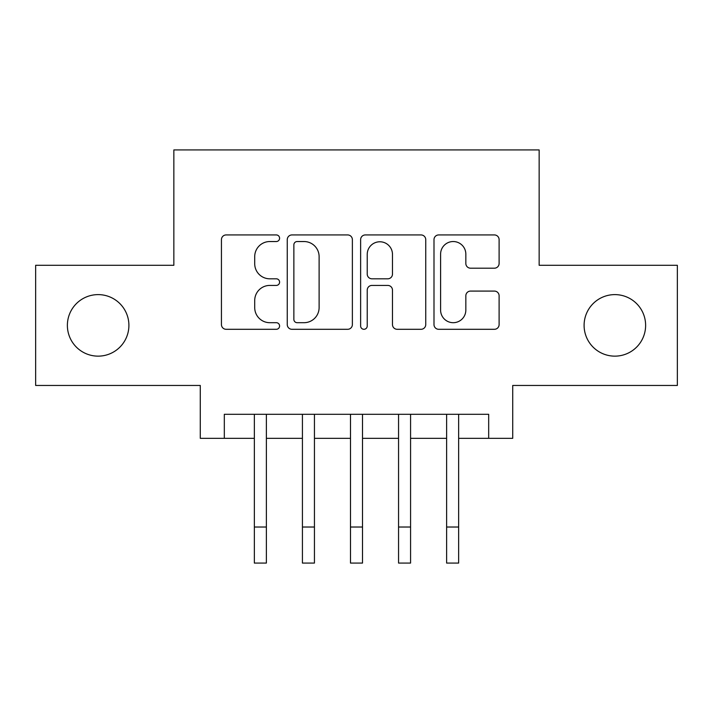 <?xml version="1.0" encoding="UTF-8"?>
<svg xmlns="http://www.w3.org/2000/svg" width="713" height="713" viewBox="0 0 713 713"><rect width="100%" height="100%" fill="white"/><g stroke="black" fill="none" stroke-linecap="round" stroke-linejoin="round"><path stroke-width="1.07" d="M279.594 238.24A3.307 3.307 0 0 0 276.288 234.934L226.164 234.934A4.715 4.715 0 0 0 221.44 239.648L221.44 324.575A4.715 4.715 0 0 0 226.164 329.299L276.288 329.299A3.307 3.307 0 0 0 279.594 325.993A3.307 3.307 0 0 0 276.288 322.695L269.808 322.695A15.098 15.098 0 0 1 254.71 307.597L254.71 300.521A15.098 15.098 0 0 1 269.808 285.423L276.288 285.423A3.307 3.307 0 0 0 279.594 282.116A3.307 3.307 0 0 0 276.288 278.81L269.808 278.81A15.098 15.098 0 0 1 254.71 263.712L254.71 256.635A15.098 15.098 0 0 1 269.808 241.538L276.288 241.538A3.307 3.307 0 0 0 279.594 238.24M584.099 325.378A30.766 30.766 0 0 0 614.864 356.144A30.766 30.766 0 0 0 645.621 325.378A30.766 30.766 0 0 0 614.864 294.612A30.766 30.766 0 0 0 584.099 325.378M67.378 325.378A30.766 30.766 0 0 0 98.136 356.144A30.766 30.766 0 0 0 128.901 325.378A30.766 30.766 0 0 0 98.136 294.612A30.766 30.766 0 0 0 67.378 325.378M494.385 268.195A4.715 4.715 0 0 0 499.109 263.48L499.109 239.648A4.715 4.715 0 0 0 494.385 234.934L438.718 234.934A4.715 4.715 0 0 0 433.994 239.648L433.994 324.575A4.715 4.715 0 0 0 438.718 329.299L494.385 329.299A4.715 4.715 0 0 0 499.109 324.575L499.109 295.797A4.715 4.715 0 0 0 494.385 291.082L470.562 291.082A4.715 4.715 0 0 0 465.839 295.797L465.839 310.075A12.62 12.62 0 0 1 453.218 322.695A12.62 12.62 0 0 1 440.598 310.075L440.598 254.158A12.62 12.62 0 0 1 453.218 241.538A12.62 12.62 0 0 1 465.839 254.158L465.839 263.48A4.715 4.715 0 0 0 470.562 268.195L494.385 268.195M224.319 438.335L224.319 414.298L488.681 414.298L488.681 438.335L512.718 438.335L512.718 385.457L677.35 385.457L677.35 265.289L539.153 265.289L539.153 149.926L173.847 149.926L173.847 265.289L35.65 265.289L35.65 385.457L200.282 385.457L200.282 438.335L254.354 438.335M352.374 239.648A4.715 4.715 0 0 0 347.65 234.934L291.982 234.934A4.715 4.715 0 0 0 287.259 239.648L287.259 324.575A4.715 4.715 0 0 0 291.982 329.299L347.65 329.299A4.715 4.715 0 0 0 352.374 324.575L352.374 239.648M365.35 234.934L421.018 234.934A4.715 4.715 0 0 1 425.741 239.648L425.741 324.575A4.715 4.715 0 0 1 421.018 329.299L397.194 329.299A4.715 4.715 0 0 1 392.48 324.575L392.48 290.138A4.715 4.715 0 0 0 387.756 285.423L371.954 285.423A4.715 4.715 0 0 0 367.231 290.138L367.231 325.993A3.307 3.307 0 0 1 363.933 329.299A3.307 3.307 0 0 1 360.626 325.993L360.626 239.648A4.715 4.715 0 0 1 365.35 234.934M266.377 438.335L302.428 438.335M314.442 438.335L350.493 438.335M362.507 438.335L398.558 438.335M410.572 438.335L446.623 438.335M458.646 438.335L488.681 438.335M297.169 241.538A3.307 3.307 0 0 0 293.863 244.844L293.863 319.388A3.307 3.307 0 0 0 297.169 322.695L304.014 322.695A15.098 15.098 0 0 0 319.112 307.597L319.112 256.635A15.098 15.098 0 0 0 304.014 241.538L297.169 241.538M392.48 254.398A12.62 12.62 0 0 0 379.851 241.778A12.62 12.62 0 0 0 367.231 254.398L367.231 274.095A4.715 4.715 0 0 0 371.954 278.81L387.756 278.81A4.715 4.715 0 0 0 392.48 274.095L392.48 254.398M254.354 527.023L266.377 527.023L266.377 563.074L254.354 563.074L254.354 414.298M266.377 527.023L266.377 414.298M302.428 563.074L314.442 563.074L302.428 563.074L302.428 414.298M314.442 563.074L314.442 414.298M350.493 563.074L362.507 563.074L350.493 563.074L350.493 414.298M362.507 563.074L362.507 414.298M398.558 563.074L410.572 563.074L398.558 563.074L398.558 414.298M410.572 563.074L410.572 414.298M446.623 563.074L458.646 563.074L446.623 563.074L446.623 414.298M458.646 563.074L458.646 414.298M302.428 527.023L314.442 527.023M350.493 527.023L362.507 527.023M398.558 527.023L410.572 527.023M446.623 527.023L458.646 527.023"/></g></svg>
